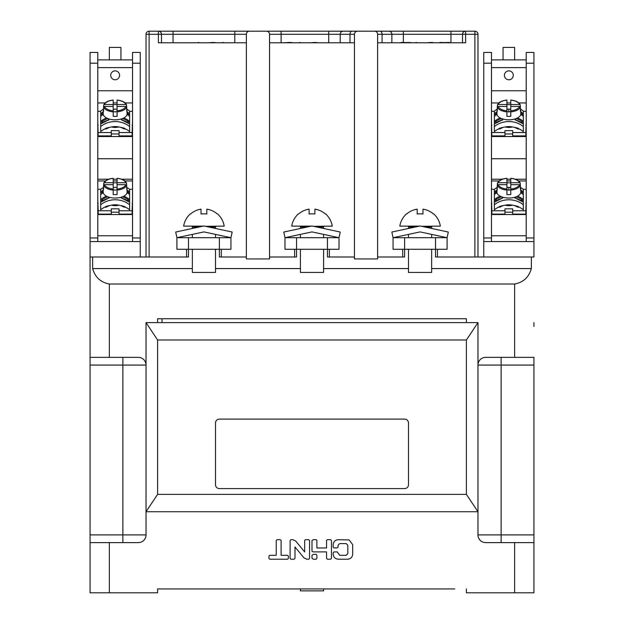 <?xml version="1.0" encoding="UTF-8"?>
<svg xmlns="http://www.w3.org/2000/svg" width="624" height="624" viewBox="0 0 624 624"><rect width="100%" height="100%" fill="white"/><g stroke="black" fill="none" stroke-linecap="round" stroke-linejoin="round"><path stroke-width="0.94" d="M354.455 42.783L269.545 42.783M357.544 31.2A3.089 3.089 0 0 0 354.455 34.289L354.455 258.929L377.614 258.929L377.614 34.289A3.089 3.089 0 0 0 374.525 31.2L249.475 31.2A3.089 3.089 0 0 0 246.386 34.289L246.386 258.929L269.545 258.929L269.545 34.289A3.089 3.089 0 0 0 266.456 31.2M296.564 237.697L339.019 237.697L340.228 232.034L312 225.989L283.772 232.034L284.981 237.697L296.564 237.697L296.564 256.994L269.545 256.994M294.629 256.994L294.629 249.28M329.371 256.994L329.371 249.28M354.455 256.994L327.436 256.994L327.436 249.28L284.981 249.28L284.981 237.697L312 231.91L339.019 237.697L339.019 249.28L327.436 249.28L327.436 237.697M404.633 237.697L447.096 237.697L448.305 232.034L420.077 225.989L391.841 232.034L393.058 237.697L404.633 237.697L404.633 256.994L377.614 256.994M533.941 63.203L526.219 63.203L526.219 52.432L533.941 52.432L533.941 256.994L435.513 256.994L435.513 249.28L393.058 249.28L393.058 237.697L420.077 231.91L447.096 237.697L447.096 249.28L435.513 249.28L435.513 237.697M531.352 256.994L531.352 268.577C528.879 277.274 523.302 282.415 514.636 284.014L109.364 284.014C100.698 282.415 95.121 277.274 92.648 268.577L192.348 268.577M215.506 268.577L300.417 268.577M323.583 268.577L408.494 268.577M431.652 268.577L531.352 268.577M188.487 237.697L230.942 237.697L232.159 232.034L203.923 225.989L175.695 232.034L176.904 237.697L188.487 237.697L188.487 256.994L92.648 256.994L92.648 268.577M246.386 256.994L219.367 256.994L219.367 249.28L176.904 249.28L176.904 237.697L203.923 231.91L230.942 237.697L230.942 249.28L219.367 249.28L219.367 237.697M374.525 31.2L465.621 31.2A3.089 3.089 0 0 0 462.532 34.289L462.532 42.783L462.532 34.289L465.621 34.289L465.621 42.783L377.614 42.783M249.475 31.2L149.12 31.2A3.089 3.089 0 0 0 146.032 34.289L146.032 256.994L146.032 34.289A3.089 3.089 0 0 1 149.12 31.2L149.12 256.994M166.296 31.2L158.379 31.2L158.379 34.289L146.032 34.289M474.88 31.2L465.621 31.2A3.089 3.089 0 0 0 462.532 34.289A3.089 3.089 0 0 1 465.621 31.2L465.621 34.289L474.88 34.289L474.88 31.2A3.089 3.089 0 0 1 477.968 34.289L477.968 256.994M354.455 34.289L340.197 34.289A3.089 3.065 -90 0 1 343.262 31.2L351.905 31.2A3.089 1.903 -90 0 0 350.002 34.289L350.002 42.783M450.949 31.2L446.129 31.2L450.949 31.2L450.949 34.289L462.532 34.289M446.129 31.2L403.361 31.2L403.361 34.289L450.949 34.289L450.949 42.783M377.614 34.289L391.872 34.289A3.089 3.065 90 0 0 388.814 31.2L383.409 31.2M340.197 42.783L340.197 34.289L328.715 34.289L328.715 31.2L177.871 31.2M92.648 256.994L90.059 256.994L90.059 357.349L138.31 357.349A7.722 7.722 0 0 1 146.032 365.071L122.873 365.071L122.873 534.901L146.032 534.901A7.722 7.722 0 0 1 138.31 542.623L90.059 542.623L90.059 357.349M246.386 42.783L158.379 42.783L158.379 34.289L161.468 34.289A3.089 3.089 0 0 0 158.379 31.2M221.294 256.994L221.294 249.28M186.56 256.994L186.56 249.28M192.348 237.697L192.348 234.39M192.348 228.47L192.348 227.081A0.967 0.967 0 0 0 191.381 226.122M215.506 237.697L215.506 234.39M215.506 228.47L215.506 227.081L209.04 227.081M216.473 226.122A0.967 0.967 0 0 0 215.506 227.081M205.436 226.309L224.188 226.122A20.506 20.506 0 0 0 217.433 213.829L217.3 213.985A20.303 20.303 0 0 0 206.817 209.165L206.817 213.985A20.506 15.428 0 0 0 201.029 213.985A20.506 15.428 0 0 1 206.817 213.985M190.554 213.985L190.554 213.985A20.303 20.303 0 0 1 201.029 209.165L201.029 213.985M203.315 226.122L183.659 226.122A20.506 20.506 0 0 1 190.414 213.829M192.348 249.28L192.348 272.438L215.506 272.438L215.506 249.28M246.386 34.289L161.468 34.289L161.468 42.783M182.723 42.783L192.855 42.783M219.305 42.783L214.804 42.783M213.119 42.783L214.804 42.393M208.611 42.783L213.119 42.393M224.936 42.783L223.252 42.783M221.559 42.783L223.252 42.393M204.992 42.783L198.721 42.783M197.27 42.783L198.721 42.393M90.059 63.203L97.781 63.203L97.781 52.432L90.059 52.432L90.059 318.755M169.19 588.939L157.607 588.939L157.607 592.8L90.059 592.8L90.059 542.623M97.781 63.203L97.781 241.558M132.522 199.961L132.132 210.772L119.012 210.772L119.012 208.837L111.29 208.837L111.29 210.772L98.171 210.772L97.781 199.961M97.781 203.307L98.171 203.307M118.755 205.163A7.137 3.572 180 0 1 111.548 205.163A15.194 13.159 0 0 1 118.763 205.171L122.281 205.873A20.99 18.174 0 0 1 129.628 209.804L129.628 202.285A20.99 18.174 0 0 0 121.329 198.073L121.329 197.184M132.522 203.307L132.132 203.307M90.059 241.558L140.236 241.558L140.236 52.432L132.522 52.432L132.522 241.558M97.781 189.298L100.737 189.298M129.558 189.298L132.522 189.298M97.781 180.944L105.417 180.944M113.217 180.944L117.078 180.944M124.886 180.944L132.522 180.944M97.781 179.228L108.599 179.228M113.217 179.228L117.078 179.228M121.703 179.228L132.522 179.228M97.781 158.738L132.522 158.738M97.781 136.539L132.522 136.539M132.522 125.081L132.132 125.081M97.781 125.081L98.171 125.081M132.522 121.742L132.132 132.545L119.012 132.545L119.012 130.619L111.29 130.619L111.29 135.892L98.171 135.892L97.781 121.742M119.012 133.957L111.29 133.957M132.132 132.545L132.132 135.892L119.012 135.892L119.012 132.545M111.29 132.545L98.171 132.545M118.755 126.945A7.137 3.572 180 0 1 111.548 126.945A15.194 13.159 0 0 1 118.763 126.945L122.281 127.647A20.99 18.174 0 0 1 129.628 131.586L129.628 124.059A20.99 18.174 0 0 0 121.329 119.847L121.329 118.958M97.781 111.298L100.675 111.298M129.628 111.298L132.522 111.298M97.781 59.888L132.522 59.888M97.781 90.769L132.522 90.769M115.151 79.763A4.438 4.438 0 0 0 119.59 75.325A4.438 4.438 0 0 0 115.151 70.886A4.438 4.438 0 0 0 110.713 75.325A4.438 4.438 0 0 0 115.151 79.763M97.781 102.944L105.16 102.944M113.217 102.944L117.078 102.944M125.143 102.944L132.522 102.944M140.236 241.558L140.236 256.994M146.032 534.901L146.032 511.742L477.968 511.742L466.393 494.372L157.607 494.372L157.607 339.986L146.032 322.616L157.607 322.616L157.607 318.755L466.393 318.755L466.393 322.616L477.968 322.616L477.968 365.071A7.722 7.722 0 0 1 485.69 357.349L533.941 357.349L533.941 365.071L501.127 365.071L501.127 534.901L533.941 534.901L533.941 592.8L533.941 542.623L485.69 542.623A7.722 7.722 0 0 1 477.968 534.901L477.968 365.071L501.127 365.071L501.127 357.349M162.045 322.616L162.045 318.755M157.607 318.755L161.468 318.755M157.607 588.939L454.81 588.939M533.941 592.8L466.393 592.8L466.393 588.939M157.607 494.372L146.032 511.742L146.032 322.616M466.393 322.616L157.607 322.616M157.607 339.986L466.393 339.986L477.968 322.616M533.941 326.477L533.941 322.616M533.941 534.901L533.941 365.071M483.764 63.203L491.478 63.203L491.478 52.432L483.764 52.432L483.764 256.994M483.764 241.558L533.941 241.558M491.478 63.203L491.478 241.558M526.219 199.961L525.829 210.772L512.71 210.772L512.71 208.837L504.988 208.837L504.988 210.772L491.868 210.772L491.478 199.961M491.478 203.307L491.868 203.307M512.452 205.163A7.137 3.572 180 0 1 505.245 205.163A15.194 13.159 0 0 1 512.46 205.171L515.978 205.873A20.99 18.174 0 0 1 523.325 209.804L523.325 202.285A20.99 18.174 0 0 0 515.026 198.073L515.026 197.184M526.219 203.307L525.829 203.307M526.219 63.203L526.219 241.558M491.478 189.298L494.442 189.298M523.263 189.298L526.219 189.298M491.478 180.944L499.114 180.944M506.922 180.944L510.783 180.944M518.583 180.944L526.219 180.944M491.478 179.228L502.297 179.228M506.922 179.228L510.783 179.228M515.401 179.228L526.219 179.228M491.478 158.738L526.219 158.738M491.478 136.539L526.219 136.539M526.219 125.081L525.829 125.081M491.478 125.081L491.868 125.081M526.219 121.742L525.829 132.545L512.71 132.545L512.71 130.619L504.988 130.619L504.988 135.892L491.868 135.892L491.478 121.742M512.71 133.957L504.988 133.957M525.829 132.545L525.829 135.892L512.71 135.892L512.71 132.545M504.988 132.545L491.868 132.545M512.452 126.945A7.137 3.572 180 0 1 505.245 126.945A15.194 13.159 0 0 1 512.46 126.945L515.978 127.647A20.99 18.174 0 0 1 523.325 131.586L523.325 124.059A20.99 18.174 0 0 0 515.026 119.847L515.026 118.958M491.478 111.298L494.372 111.298M523.325 111.298L526.219 111.298M491.478 59.888L526.219 59.888M491.478 90.769L526.219 90.769M508.849 79.763A4.438 4.438 0 0 0 513.287 75.325A4.438 4.438 0 0 0 508.849 70.886A4.438 4.438 0 0 0 504.41 75.325A4.438 4.438 0 0 0 508.849 79.763M491.478 102.944L498.857 102.944M506.922 102.944L510.783 102.944M518.84 102.944L526.219 102.944M491.478 214.539L526.219 214.539M504.988 210.772L504.988 214.11L491.868 214.11L491.868 210.772M512.71 212.183L504.988 212.183M525.829 210.772L525.829 214.11L512.71 214.11L512.71 210.772M520.736 114.52A20.99 18.174 0 0 1 523.325 116.337L523.325 123.981L515.057 119.761M520.486 109.161A20.99 18.174 0 0 1 523.325 111.127L523.325 116.267L520.751 114.442M496.946 114.442L494.372 116.267L494.372 111.127A20.99 18.174 0 0 1 497.211 109.161M502.671 118.958L502.671 119.847A20.99 18.174 0 0 0 494.372 124.059L494.372 131.586A20.99 18.174 0 0 1 501.719 127.647L505.237 126.945M502.648 119.761L494.372 123.981L494.372 116.337A20.99 18.174 0 0 1 496.961 114.52M496.883 114.481L494.372 114.27M523.325 121.992L522.647 122.109A20.218 17.511 180 0 0 516.142 118.576M520.814 122.203L522.647 122.109M515.432 118.833L515.744 119.808A3.861 3.346 180 0 0 515.806 119.972M494.372 126.571A20.99 18.174 0 0 1 523.325 126.571M502.429 120.237L502.671 119.847L502.429 120.237M496.883 122.203L494.372 121.992M502.265 118.833L501.953 119.956M523.325 114.27L522.647 114.395A20.218 17.511 180 0 0 520.783 113.053M520.814 114.481L522.647 114.395M510.783 110.815A10.834 5.421 0 0 0 519.511 106.447L520.299 107.086L520.502 111.454A11.809 5.905 0 0 0 520.658 110.354L520.814 113.701A11.965 5.983 180 0 1 508.849 119.816A11.965 5.983 180 0 1 496.891 113.701L497.039 110.354A11.809 5.905 0 0 0 497.195 111.454L497.398 107.086L498.186 106.447A10.834 5.421 0 0 0 506.922 110.815L506.922 116.321A11.809 5.905 0 0 0 510.783 116.321L510.783 100.144A10.834 5.421 0 0 1 519.511 104.512L510.783 104.512M506.922 110.815L506.922 104.512L498.186 104.512L497.398 105.152L497.195 109.528A11.809 5.905 0 0 0 497.039 110.354M510.783 104.668A11.809 5.905 0 0 0 508.849 104.59A11.809 5.905 0 0 0 506.945 104.668A11.809 5.905 0 0 0 506.922 104.668M520.658 110.354A11.809 5.905 0 0 0 520.502 109.528L520.268 104.996C519.113 102.281 515.954 100.628 510.783 100.043M506.922 106.447L498.186 106.447M510.783 109.551A2.699 1.349 0 0 0 508.849 109.145A2.699 1.349 0 0 0 506.922 109.551M506.922 111.439A2.699 1.349 0 0 0 507.257 111.587A2.699 1.349 0 0 0 508.849 111.844A2.699 1.349 0 0 0 510.44 111.587A2.699 1.349 0 0 0 510.783 111.439M519.511 106.447L510.783 106.447M506.922 100.043C501.743 100.628 498.584 102.281 497.429 104.996L497.398 105.152M506.922 104.512L506.922 100.144A10.834 5.421 0 0 0 498.186 104.512M520.299 105.152L519.511 104.512M520.736 192.746A20.99 18.174 0 0 1 523.325 194.563L523.325 202.207L515.057 197.98M520.486 187.387A20.99 18.174 0 0 1 523.325 189.353L523.325 194.485L520.751 192.668M496.946 192.668L494.372 194.485L494.372 189.353A20.99 18.174 0 0 1 497.211 187.387M502.671 197.184L502.671 198.073A20.99 18.174 0 0 0 494.372 202.285L494.372 209.804A20.99 18.174 0 0 1 501.719 205.873L505.237 205.171M502.648 197.98L494.372 202.207L494.372 194.563A20.99 18.174 0 0 1 496.961 192.746M496.883 192.707L494.372 192.488M523.325 200.21L522.647 200.335A20.218 17.511 180 0 0 516.142 196.802M520.814 200.429L522.647 200.335M515.432 197.051L515.744 198.026A3.861 3.346 180 0 0 515.806 198.198M494.372 204.789A20.99 18.174 0 0 1 523.325 204.789M496.883 200.429L494.372 200.21M502.265 197.051L501.953 198.182M523.325 192.488L522.647 192.613A20.218 17.511 180 0 0 520.783 191.279M520.814 192.707L522.647 192.613M510.783 189.033A10.834 5.421 0 0 0 519.511 184.665L520.299 185.305L520.502 189.68A11.809 5.905 0 0 0 520.658 188.581L520.814 191.919A11.965 5.983 180 0 1 508.849 198.042A11.965 5.983 180 0 1 496.891 191.919L497.039 188.581A11.809 5.905 0 0 0 497.195 189.68L497.398 185.305L498.186 184.665A10.834 5.421 0 0 0 506.922 189.033L506.922 194.54A11.809 5.905 0 0 0 510.783 194.54L510.783 178.37A10.834 5.421 0 0 1 519.511 182.738L510.783 182.738M506.922 189.033L506.922 182.738L498.186 182.738L497.398 183.378L497.195 187.754A11.809 5.905 0 0 0 497.039 188.581M510.783 182.887A11.809 5.905 0 0 0 508.849 182.809A11.809 5.905 0 0 0 506.945 182.887A11.809 5.905 0 0 0 506.922 182.887M520.658 188.581A11.809 5.905 0 0 0 520.502 187.754L520.268 183.222C519.113 180.508 515.954 178.854 510.783 178.261M506.922 184.665L498.186 184.665M510.783 187.769A2.699 1.349 0 0 0 508.849 187.364A2.699 1.349 0 0 0 506.922 187.769M506.922 189.657A2.699 1.349 0 0 0 507.257 189.805A2.699 1.349 0 0 0 508.849 190.063A2.699 1.349 0 0 0 510.44 189.805A2.699 1.349 0 0 0 510.783 189.657M519.511 184.665L510.783 184.665M506.922 178.261C501.743 178.854 498.584 180.508 497.429 183.222L497.398 183.378M506.922 182.738L506.922 178.37A10.834 5.421 0 0 0 498.186 182.738M520.299 183.378L519.511 182.738M466.393 494.372L466.393 339.986M219.367 419.11A3.861 3.861 0 0 0 215.506 422.971L215.506 484.723A3.861 3.861 0 0 0 219.367 488.584L404.633 488.584A3.861 3.861 0 0 0 408.494 484.723L408.494 422.971A3.861 3.861 0 0 0 404.633 419.11L219.367 419.11M300.417 588.939L300.417 590.873L323.583 590.873L323.583 588.939M97.781 214.539L132.522 214.539M111.29 210.772L111.29 214.11L98.171 214.11L98.171 210.772M119.012 212.183L111.29 212.183M132.132 210.772L132.132 214.11L119.012 214.11L119.012 210.772M127.039 114.52A20.99 18.174 0 0 1 129.628 116.337L129.628 123.981L121.352 119.761M126.789 109.161A20.99 18.174 0 0 1 129.628 111.127L129.628 116.267L127.054 114.442M103.249 114.442L100.675 116.267L100.675 111.127A20.99 18.174 0 0 1 103.514 109.161M108.974 118.958L108.974 119.847A20.99 18.174 0 0 0 100.675 124.059L100.675 131.586A20.99 18.174 0 0 1 108.022 127.647L111.54 126.945M108.943 119.761L100.675 123.981L100.675 116.337A20.99 18.174 0 0 1 103.264 114.52M103.186 114.481L100.675 114.27M129.628 121.992L128.95 122.109A20.218 17.511 180 0 0 122.444 118.576M127.117 122.203L128.95 122.109M121.735 118.833L122.047 119.808A3.861 3.346 180 0 0 122.101 119.972M100.675 126.571A20.99 18.174 0 0 1 129.628 126.571M108.732 120.237L108.974 119.847L108.732 120.237M103.186 122.203L100.675 121.992M108.568 118.833L108.256 119.956M129.628 114.27L128.95 114.395A20.218 17.511 180 0 0 127.085 113.053M127.117 114.481L128.95 114.395M117.078 110.815A10.834 5.421 0 0 0 125.814 106.447L126.602 107.086L126.805 111.454A11.809 5.905 0 0 0 126.961 110.354L127.109 113.701A11.965 5.983 180 0 1 115.151 119.816A11.965 5.983 180 0 1 103.186 113.701L103.342 110.354A11.809 5.905 0 0 0 103.498 111.454L103.701 107.086L104.489 106.447A10.834 5.421 0 0 0 113.217 110.815L113.217 116.321A11.809 5.905 0 0 0 117.078 116.321L117.078 100.144A10.834 5.421 0 0 1 125.814 104.512L117.078 104.512M113.217 110.815L113.217 104.512L104.489 104.512L103.701 105.152L103.498 109.528A11.809 5.905 0 0 0 103.342 110.354M117.078 104.668A11.809 5.905 0 0 0 115.151 104.59A11.809 5.905 0 0 0 113.248 104.668A11.809 5.905 0 0 0 113.217 104.668M126.961 110.354A11.809 5.905 0 0 0 126.805 109.528L126.571 104.996C125.416 102.281 122.257 100.628 117.078 100.043M113.217 106.447L104.489 106.447M117.078 109.551A2.699 1.349 0 0 0 115.151 109.145A2.699 1.349 0 0 0 113.217 109.551M113.217 111.439A2.699 1.349 0 0 0 113.56 111.587A2.699 1.349 0 0 0 115.151 111.844A2.699 1.349 0 0 0 116.743 111.587A2.699 1.349 0 0 0 117.078 111.439M125.814 106.447L117.078 106.447M113.217 100.043C108.046 100.628 104.887 102.281 103.732 104.996L103.701 105.152M113.217 104.512L113.217 100.144A10.834 5.421 0 0 0 104.489 104.512M126.602 105.152L125.814 104.512M127.039 192.746A20.99 18.174 0 0 1 129.628 194.563L129.628 202.207L121.352 197.98M126.789 187.387A20.99 18.174 0 0 1 129.628 189.353L129.628 194.485L127.054 192.668M103.249 192.668L100.675 194.485L100.675 189.353A20.99 18.174 0 0 1 103.514 187.387M108.974 197.184L108.974 198.073A20.99 18.174 0 0 0 100.675 202.285L100.675 209.804A20.99 18.174 0 0 1 108.022 205.873L111.54 205.171M108.943 197.98L100.675 202.207L100.675 194.563A20.99 18.174 0 0 1 103.264 192.746M103.186 192.707L100.675 192.488M129.628 200.21L128.95 200.335A20.218 17.511 180 0 0 122.444 196.802M127.117 200.429L128.95 200.335M121.735 197.051L122.047 198.026A3.861 3.346 180 0 0 122.101 198.198M100.675 204.789A20.99 18.174 0 0 1 129.628 204.789M103.186 200.429L100.675 200.21M108.568 197.051L108.256 198.182M129.628 192.488L128.95 192.613A20.218 17.511 180 0 0 127.085 191.279M127.117 192.707L128.95 192.613M117.078 189.033A10.834 5.421 0 0 0 125.814 184.665L126.602 185.305L126.805 189.68A11.809 5.905 0 0 0 126.961 188.581L127.109 191.919A11.965 5.983 180 0 1 115.151 198.042A11.965 5.983 180 0 1 103.186 191.919L103.342 188.581A11.809 5.905 0 0 0 103.498 189.68L103.701 185.305L104.489 184.665A10.834 5.421 0 0 0 113.217 189.033L113.217 194.54A11.809 5.905 0 0 0 117.078 194.54L117.078 178.37A10.834 5.421 0 0 1 125.814 182.738L117.078 182.738M113.217 189.033L113.217 182.738L104.489 182.738L103.701 183.378L103.498 187.754A11.809 5.905 0 0 0 103.342 188.581M117.078 182.887A11.809 5.905 0 0 0 115.151 182.809A11.809 5.905 0 0 0 113.248 182.887A11.809 5.905 0 0 0 113.217 182.887M126.961 188.581A11.809 5.905 0 0 0 126.805 187.754L126.571 183.222C125.416 180.508 122.257 178.854 117.078 178.261M113.217 184.665L104.489 184.665M117.078 187.769A2.699 1.349 0 0 0 115.151 187.364A2.699 1.349 0 0 0 113.217 187.769M113.217 189.657A2.699 1.349 0 0 0 113.56 189.805A2.699 1.349 0 0 0 115.151 190.063A2.699 1.349 0 0 0 116.743 189.805A2.699 1.349 0 0 0 117.078 189.657M125.814 184.665L117.078 184.665M113.217 178.261C108.046 178.854 104.887 180.508 103.732 183.222L103.701 183.378M113.217 182.738L113.217 178.37A10.834 5.421 0 0 0 104.489 182.738M126.602 183.378L125.814 182.738M437.44 256.994L437.44 249.28M402.706 256.994L402.706 249.28M411.005 42.783L410.444 42.783M409.601 42.783L410.444 42.393M408.19 42.783L409.601 42.393M406.786 42.783L408.19 42.393M405.374 42.783L406.786 42.393M403.97 42.783L405.374 42.393M402.566 42.783L403.97 42.393M401.716 42.783L402.566 42.393M401.154 42.783L401.716 42.393M400.873 42.783L401.154 42.393M437.463 42.783L432.955 42.783M431.27 42.783L432.955 42.393M426.769 42.783L431.27 42.393M448.999 42.783L449.842 42.783M449.561 42.783L449.561 42.393M448.157 42.783L448.999 42.393M447.034 42.783L448.157 42.393M445.903 42.783L447.034 42.393M443.656 42.783L445.903 42.393M442.525 42.783L443.656 42.393M441.402 42.783L442.525 42.393M440.56 42.783L441.402 42.393M439.998 42.783L440.56 42.393M439.709 42.783L439.998 42.393M422.721 42.783L416.45 42.783M415.007 42.783L416.45 42.393M408.494 249.28L408.494 272.438L431.652 272.438L431.652 249.28M408.494 237.697L408.494 234.39M408.494 228.47L408.494 227.081A0.967 0.967 0 0 0 407.527 226.122M431.652 237.697L431.652 234.39M431.652 228.47L431.652 227.081L425.194 227.081M432.619 226.122A0.967 0.967 0 0 0 431.652 227.081M421.59 226.309L440.341 226.122A20.506 20.506 0 0 0 433.586 213.829L433.446 213.985A20.303 20.303 0 0 0 422.971 209.165L422.971 213.985A20.506 15.428 0 0 0 417.183 213.985A20.506 15.428 0 0 1 422.971 213.985M406.7 213.985L406.7 213.985A20.303 20.303 0 0 1 417.183 209.165L417.183 213.985M419.461 226.122L399.812 226.122A20.506 20.506 0 0 1 406.567 213.829M300.417 249.28L300.417 272.438L323.583 272.438L323.583 249.28M300.417 237.697L300.417 234.39M300.417 228.47L300.417 227.081A0.967 0.967 0 0 0 299.458 226.122M323.583 237.697L323.583 234.39M323.583 228.47L323.583 227.081L317.117 227.081M324.542 226.122A0.967 0.967 0 0 0 323.583 227.081M313.513 226.309L332.264 226.122A20.506 20.506 0 0 0 325.51 213.829L325.377 213.985A20.303 20.303 0 0 0 314.894 209.165L314.894 213.985A20.506 15.428 0 0 0 309.106 213.985A20.506 15.428 0 0 1 314.894 213.985M298.623 213.985L298.623 213.985A20.303 20.303 0 0 1 309.106 209.165L309.106 213.985M311.384 226.122L291.736 226.122A20.506 20.506 0 0 1 298.49 213.829M294.77 42.783L291.954 42.783M290.261 42.783L291.954 42.393M283.507 42.783L290.261 42.393M321.22 42.783L316.719 42.783M315.034 42.783L316.719 42.393M310.526 42.783L315.034 42.393M323.474 42.783L333.606 42.783M306.353 42.783L300.082 42.783M298.631 42.783L300.082 42.393M268.944 556.124L268.944 558.418L269.755 559.221L287.594 559.221L288.397 558.418L288.397 556.124L287.594 555.313L281.112 555.313L281.112 540.485L280.309 539.674L277.033 539.674L276.229 540.485L276.229 555.313L269.755 555.313L268.944 556.124M330.642 559.221L331.453 558.418L331.453 540.485L330.642 539.674L327.366 539.674L326.563 540.485L326.563 547.981L316.891 547.981L316.891 540.485L316.204 539.674L313.31 539.674L312 540.485L312 551.304L313.31 551.897L326.563 551.897L326.563 558.418L327.366 559.221L330.642 559.221M333.965 547.888L337.241 547.888L338.044 547.084L338.044 545.228L339.69 543.59L346.18 543.59L347.818 545.228L347.818 553.675L346.18 555.313L339.69 555.313L337.241 551.897L333.965 551.897L333.161 552.7L333.161 554.182C333.505 557.271 335.236 558.956 338.348 559.221L347.513 559.221C350.633 558.956 352.357 557.271 352.708 554.182L352.708 544.721L349.159 539.939L338.348 539.674C335.236 539.947 333.505 541.632 333.161 544.721L333.161 547.084L333.965 547.888M290.105 540.485L290.105 558.418L290.917 559.221L294.185 559.221L294.996 558.418L294.996 546.959L303.966 557.879L306.805 559.221L308.747 559.221L309.559 558.418L309.559 540.485L308.747 539.674L305.479 539.674L304.668 540.485L304.668 551.944L295.698 541.024L292.859 539.674L290.917 539.674L290.105 540.485M313.31 559.221L316.204 559.221L316.891 558.23L316.891 555.337L316.204 554.338L313.31 554.338L312 555.337L312 558.23L313.31 559.221M514.636 59.888L514.636 47.44L503.061 47.44L503.061 59.888M120.939 59.888L120.939 47.44L109.364 47.44L109.364 59.888M281.12 31.2L281.12 34.289L328.715 34.289L328.715 42.393M269.545 34.289L281.12 34.289L281.12 42.783M477.968 34.289L474.88 34.289L474.88 256.994M198.806 227.081L192.348 227.081M234.803 31.2L234.803 42.783M173.051 42.783L173.051 31.2M109.364 284.014L109.364 357.349M97.781 67.603L132.522 67.603M140.236 237.97L132.522 237.97M140.236 63.203L132.522 63.203M109.364 592.8L109.364 542.623M514.636 592.8L514.636 542.623M122.873 542.623L122.873 534.901L90.059 534.901M122.873 357.349L122.873 365.071L90.059 365.071M514.636 284.014L514.636 357.349M491.478 67.603L526.219 67.603M533.941 237.97L526.219 237.97M483.764 237.97L491.478 237.97M491.478 235.771L526.219 235.771M519.23 128.95L517.826 128.95L517.826 127.982M499.871 127.982L499.871 128.95L503.061 127.382M523.325 113.638A20.99 18.174 180 0 0 520.728 111.813M496.977 111.813A20.99 18.174 180 0 0 494.372 113.638M496.915 113.053A20.218 17.511 180 0 0 495.05 114.395M523.325 121.36A20.99 18.174 180 0 0 517.507 117.967M500.191 117.967A20.99 18.174 180 0 0 494.372 121.36M501.556 118.576A20.218 17.511 180 0 0 495.05 122.109M510.783 111.844A11.606 5.803 0 0 0 520.299 107.086M497.398 107.086A11.606 5.803 0 0 0 506.922 111.844M508.849 109.145L508.849 111.844M519.23 207.168L517.826 207.168L517.826 206.201M499.871 206.201L499.871 207.168L503.061 205.6M523.325 191.864A20.99 18.174 180 0 0 520.728 190.039M496.977 190.039A20.99 18.174 180 0 0 494.372 191.864M496.915 191.279A20.218 17.511 180 0 0 495.05 192.613M523.325 199.579A20.99 18.174 180 0 0 517.507 196.186M500.191 196.186A20.99 18.174 180 0 0 494.372 199.579M501.556 196.802A20.218 17.511 180 0 0 495.05 200.335M510.783 190.07A11.606 5.803 0 0 0 520.299 185.305M497.398 185.305A11.606 5.803 0 0 0 506.922 190.07M508.849 187.364L508.849 190.063M501.127 542.623L501.127 534.901L477.968 534.901M90.059 237.97L97.781 237.97M97.781 235.771L132.522 235.771M125.525 128.95L124.129 128.95L124.129 127.982M106.174 127.982L106.174 128.95L109.364 127.382M129.628 113.638A20.99 18.174 180 0 0 127.023 111.813M103.272 111.813A20.99 18.174 180 0 0 100.675 113.638M103.217 113.053A20.218 17.511 180 0 0 101.353 114.395M129.628 121.36A20.99 18.174 180 0 0 123.809 117.967M106.493 117.967A20.99 18.174 180 0 0 100.675 121.36M107.858 118.576A20.218 17.511 180 0 0 101.353 122.109M117.078 111.844A11.606 5.803 0 0 0 126.602 107.086M103.701 107.086A11.606 5.803 0 0 0 113.217 111.844M125.525 207.168L124.129 207.168L124.129 206.201M106.174 206.201L106.174 207.168L109.364 205.6M129.628 191.864A20.99 18.174 180 0 0 127.023 190.039M103.272 190.039A20.99 18.174 180 0 0 100.675 191.864M103.217 191.279A20.218 17.511 180 0 0 101.353 192.613M129.628 199.579A20.99 18.174 180 0 0 123.809 196.186M106.493 196.186A20.99 18.174 180 0 0 100.675 199.579M107.858 196.802A20.218 17.511 180 0 0 101.353 200.335M117.078 190.07A11.606 5.803 0 0 0 126.602 185.305M103.701 185.305A11.606 5.803 0 0 0 113.217 190.07M380.172 31.2A3.089 1.903 90 0 1 382.067 34.289L382.067 42.783M391.872 42.783L391.872 34.289L403.361 34.289L403.361 42.393M414.96 227.081L408.494 227.081M306.883 227.081L300.417 227.081M517.826 128.95L514.636 127.382M498.475 128.95L499.871 128.95M517.826 207.168L514.636 205.6M498.475 207.168L499.871 207.168M124.129 128.95L120.939 127.382M104.77 128.95L106.174 128.95M124.129 207.168L120.939 205.6M104.77 207.168L106.174 207.168"/></g></svg>
